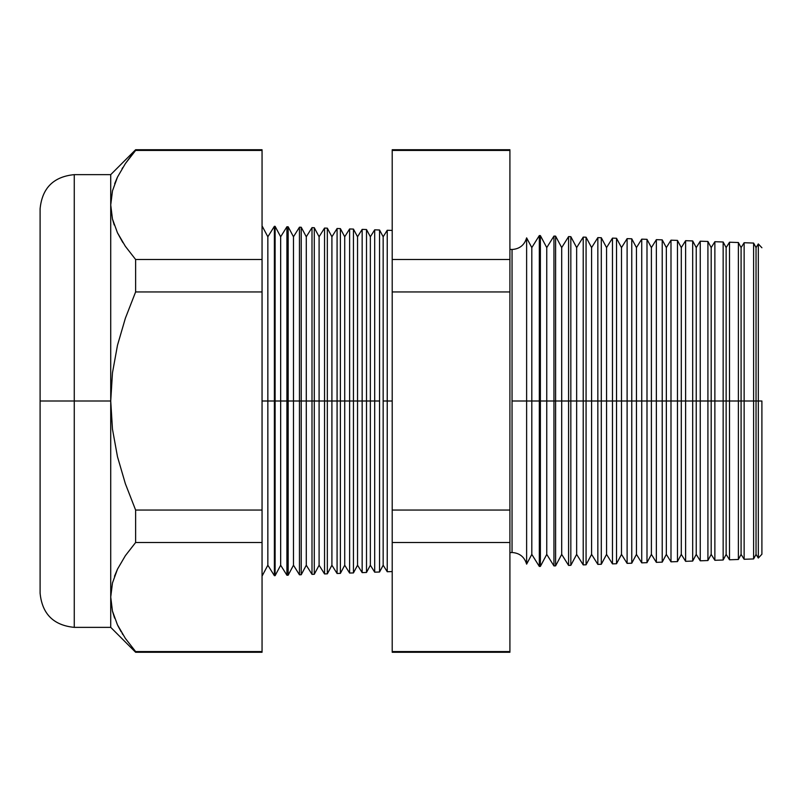 <?xml version="1.0" encoding="UTF-8"?>
<svg xmlns="http://www.w3.org/2000/svg" width="802" height="802" viewBox="0 0 802 802"><rect width="100%" height="100%" fill="white"/><g stroke="black" fill="none" stroke-linecap="round" stroke-linejoin="round"><path stroke-width="1.2" d="M509.912 249.342L512.047 249.492C519.596 248.981 524.448 245.101 526.623 237.863L526.623 401L526.623 237.863L526.623 401L512.047 401L512.047 249.492L512.047 552.508L512.047 401L526.623 401L526.623 564.137L526.623 401L539.325 401L539.325 235.567L539.325 401L553.951 401L553.951 236.079L553.951 401L568.588 401L568.588 236.59L568.588 401L583.214 401L583.214 237.101L583.214 401L597.841 401L597.841 237.613L597.841 401L612.477 401L612.477 238.124L612.477 401L627.104 401L627.104 238.635L627.104 401L641.73 401L641.73 239.146L641.73 401L656.357 401L656.357 239.658L656.357 401L670.993 401L670.993 240.169L670.993 401L685.62 401L685.62 240.68L685.62 401L700.246 401L700.246 241.191L700.246 401L714.873 401L714.873 241.703L714.873 401L729.509 401L729.509 242.214L729.509 401L744.136 401L744.136 242.725L744.136 401L758.321 401L758.321 243.938L758.321 401L761.9 401L761.9 554.232L761.9 401L758.321 401L758.321 558.062L758.321 401L756.035 401L756.035 247.607L756.035 401L753.609 401L753.609 243.056L753.609 401L744.136 401L744.136 559.275L744.136 401L741.088 401L741.088 247.607L741.088 401L738.381 401L738.381 242.525L738.381 401L729.509 401L729.509 559.786L729.509 401L726.141 401L726.141 247.607L726.141 401L723.153 401L723.153 241.993L723.153 401L714.873 401L714.873 560.297L714.873 401L711.184 401L711.184 247.607L711.184 401L707.915 401L707.915 241.462L707.915 401L700.246 401L700.246 560.809L700.246 401L696.236 401L696.236 247.607L696.236 401L692.687 401L692.687 240.931L692.687 401L685.62 401L685.62 561.32L685.62 401L681.289 401L681.289 247.607L681.289 401L677.459 401L677.459 240.399L677.459 401L670.993 401L670.993 561.831L670.993 401L666.342 401L666.342 247.607L666.342 401L662.221 401L662.221 239.858L662.221 401L656.357 401L656.357 562.342L656.357 401L651.394 401L651.394 247.607L651.394 401L646.993 401L646.993 239.327L646.993 401L641.73 401L641.73 562.854L641.73 401L636.447 401L636.447 247.607L636.447 401L631.765 401L631.765 238.795L631.765 401L627.104 401L627.104 563.365L627.104 401L621.5 401L621.5 247.607L621.5 401L616.527 401L616.527 238.264L616.527 401L612.477 401L612.477 563.876L612.477 401L606.553 401L606.553 247.607L606.553 401L601.299 401L601.299 237.733L601.299 401L597.841 401L597.841 564.387L597.841 401L591.595 401L591.595 247.607L591.595 401L586.072 401L586.072 237.202L586.072 401L583.214 401L583.214 564.899L583.214 401L576.648 401L576.648 247.607L576.648 401L570.834 401L570.834 236.67L570.834 401L568.588 401L568.588 565.41L568.588 401L561.701 401L561.701 247.607L561.701 401L555.606 401L555.606 236.139L555.606 401L553.951 401L553.951 565.921L553.951 401L546.753 401L546.753 247.607L546.753 401L540.378 401L540.378 235.608L540.378 401L539.325 401L539.325 566.433L539.325 401L531.806 401L531.806 247.607L531.806 401L526.623 401L526.623 564.137C524.448 556.899 519.596 553.019 512.047 552.508L509.912 552.658M512.047 401L512.047 552.508L512.047 401M387.236 401L387.236 230.264L387.236 401L392.208 401L387.236 401L387.236 571.736L387.236 401L383.166 401L387.236 401M262.053 225.893L267.848 236.77L274.384 226.314L275.116 226.344L280.66 236.77L286.915 226.755L288.169 226.796L293.472 236.77L299.457 227.197L301.221 227.257L306.284 236.77L311.998 227.638L314.284 227.708L319.096 236.77L324.539 228.069L327.336 228.169L331.908 236.77L337.081 228.51L340.389 228.62L344.72 236.77L349.612 228.951L353.441 229.081L357.542 236.77L362.153 229.382L366.504 229.532L370.354 236.77L374.694 229.823L374.694 401L370.354 401L370.354 565.23L370.354 401L366.504 401L366.504 572.468L366.504 401L362.153 401L362.153 229.382L362.153 401L357.542 401L357.542 565.23L357.542 401L353.441 401L353.441 572.919L353.441 401L349.612 401L349.612 228.951L349.612 401L344.72 401L344.72 565.23L344.72 401L340.389 401L340.389 573.38L340.389 401L337.081 401L337.081 228.51L337.081 401L331.908 401L331.908 565.23L331.908 401L327.336 401L327.336 573.831L327.336 401L324.539 401L324.539 228.069L324.539 401L319.096 401L319.096 565.23L319.096 401L314.284 401L314.284 574.292L314.284 401L311.998 401L311.998 227.638L311.998 401L306.284 401L306.284 565.23L306.284 401L301.221 401L301.221 574.743L301.221 401L299.457 401L299.457 227.197L299.457 401L293.472 401L293.472 565.23L293.472 401L288.169 401L288.169 575.204L288.169 401L286.915 401L286.915 226.755L286.915 401L280.66 401L280.66 565.23L280.66 401L275.116 401L275.116 575.656L274.384 226.314L274.384 401L267.848 401L267.848 565.23L267.848 401L262.053 401L267.848 401L267.848 236.77L267.848 401L275.116 401L275.116 226.344L275.116 401L280.66 401L280.66 236.77L280.66 401L288.169 401L288.169 226.796L288.169 401L293.472 401L293.472 236.77L293.472 401L301.221 401L301.221 227.257L301.221 401L306.284 401L306.284 236.77L306.284 401L314.284 401L314.284 227.708L314.284 401L319.096 401L319.096 236.77L319.096 401L327.336 401L327.336 228.169L327.336 401L331.908 401L331.908 236.77L331.908 401L340.389 401L340.389 228.62L340.389 401L344.72 401L344.72 236.77L344.72 401L353.441 401L353.441 229.081L353.441 401L357.542 401L357.542 236.77L357.542 401L366.504 401L366.504 229.532L366.504 401L370.354 401L370.354 236.77L370.354 401L374.694 401L374.694 229.823L379.557 229.994L379.557 401L379.557 229.994L383.166 236.77L383.166 401L383.166 236.77L387.236 230.264L392.208 230.435M379.557 401L374.694 401L379.557 401L379.557 572.006L379.557 401M74.265 627.364L110.726 627.364L110.726 597.039L110.726 627.364L135.618 652.267L135.618 651.565L135.618 652.267L262.053 652.267L262.053 651.565L135.618 651.565L125.323 638.342L117.443 624.808L125.323 638.342L135.618 651.565L262.053 651.565L262.053 542.513L135.618 542.513L262.053 542.513L262.053 510.052L135.618 510.052L135.618 542.513L125.383 555.656L117.523 569.089L112.491 582.884L110.726 597.039L110.726 401L112.47 372.83L117.483 345.271L125.373 318.244L135.618 291.948L125.373 318.244L117.483 345.271L112.47 372.83L110.726 401L112.47 429.16L117.483 456.709L125.373 483.736L135.618 510.052L262.053 510.052L262.053 291.948L135.618 291.948L135.618 259.487L125.383 246.344L135.618 259.487L135.618 291.948L262.053 291.948L262.053 259.487L135.618 259.487L125.323 246.264L117.443 232.74L112.45 218.976L110.726 204.961L112.491 190.806L117.523 177.021L125.383 163.578L135.618 149.733L110.726 174.635L74.265 174.635L74.265 627.364C53.523 625.329 42.135 613.941 40.1 593.199L40.1 208.801L40.1 401L74.265 401L74.265 174.635L74.265 401L110.726 401L110.726 174.635L110.726 204.961L112.45 218.976L117.443 232.74L125.323 246.264L135.618 259.487L262.053 259.487L262.053 149.733L135.618 149.733L135.618 150.435L262.053 150.435L135.618 150.435L125.383 163.578L117.523 177.021L112.491 190.806L110.726 204.961L112.45 190.946M526.623 237.863L531.806 247.607L539.325 235.567L540.378 235.608L546.753 247.607L553.951 236.079L555.606 236.139L561.701 247.607L568.588 236.59L570.834 236.67L576.648 247.607L583.214 237.101L586.072 237.202L591.595 247.607L597.841 237.613L601.299 237.733L606.553 247.607L612.477 238.124L616.527 238.264L621.5 247.607L627.104 238.635L631.765 238.795L636.447 247.607L641.73 239.146L646.993 239.327L651.394 247.607L656.357 239.658L662.221 239.858L666.342 247.607L670.993 240.169L677.459 240.399L681.289 247.607L685.62 240.68L692.687 240.931L696.236 247.607L700.246 241.191L707.915 241.462L711.184 247.607L714.873 241.703L723.153 241.993L726.141 247.607L729.509 242.214L738.381 242.525L741.088 247.607L744.136 242.725L753.609 243.056L756.035 247.607L758.321 243.938L761.9 247.768M526.623 564.137L531.806 554.393L531.806 401L531.806 554.393L539.325 566.433L540.378 566.392L540.378 401L540.378 566.392L546.753 554.393L546.753 401L546.753 554.393L553.951 565.921L555.606 565.861L555.606 401L555.606 565.861L561.701 554.393L561.701 401L561.701 554.393L568.588 565.41L570.834 565.33L570.834 401L570.834 565.33L576.648 554.393L576.648 401L576.648 554.393L583.214 564.899L586.072 564.798L586.072 401L586.072 564.798L591.595 554.393L591.595 401L591.595 554.393L597.841 564.387L601.299 564.267L601.299 401L601.299 564.267L606.553 554.393L606.553 401L606.553 554.393L612.477 563.876L616.527 563.736L616.527 401L616.527 563.736L621.5 554.393L621.5 401L621.5 554.393L627.104 563.365L631.765 563.204L631.765 401L631.765 563.204L636.447 554.393L636.447 401L636.447 554.393L641.73 562.854L646.993 562.673L646.993 401L646.993 562.673L651.394 554.393L651.394 401L651.394 554.393L656.357 562.342L662.221 562.142L662.221 401L662.221 562.142L666.342 554.393L666.342 401L666.342 554.393L670.993 561.831L677.459 561.601L677.459 401L677.459 561.601L681.289 554.393L681.289 401L681.289 554.393L685.62 561.32L692.687 561.069L692.687 401L692.687 561.069L696.236 554.393L696.236 401L696.236 554.393L700.246 560.809L707.915 560.538L707.915 401L707.915 560.538L711.184 554.393L711.184 401L711.184 554.393L714.873 560.297L723.153 560.007L723.153 401L723.153 560.007L726.141 554.393L726.141 401L726.141 554.393L729.509 559.786L738.381 559.475L738.381 401L738.381 559.475L741.088 554.393L741.088 401L741.088 554.393L744.136 559.275L753.609 558.944L753.609 401L753.609 558.944L756.035 554.393L756.035 401L756.035 554.393L758.321 558.062L761.9 554.232M374.694 401L374.694 572.177L374.694 401M362.153 401L362.153 572.618L362.153 401M349.612 401L349.612 573.049L349.612 401M337.081 401L337.081 573.49L337.081 401M324.539 401L324.539 573.931L324.539 401M311.998 401L311.998 574.362L311.998 401M299.457 401L299.457 574.803L299.457 401M286.915 401L286.915 575.245L286.915 401M274.384 401L274.384 575.686L274.384 401M112.47 582.944L110.726 597.039L112.45 611.054L110.726 597.039L112.45 583.024L117.483 569.169L114.506 576.247M122.937 242.645L117.483 232.831L122.495 241.933M74.265 174.635C53.523 176.671 42.135 188.059 40.1 208.801L40.1 593.199L40.1 401L74.265 401L74.265 627.364L74.265 401L110.726 401L110.726 597.039L112.491 582.884L117.523 569.089L125.383 555.656L135.618 542.513L135.618 510.052L125.373 483.736L117.483 456.709L112.47 429.16L110.726 401L110.726 204.961L112.47 219.056M509.912 150.435L509.912 149.733L392.208 149.733L392.208 150.435L509.912 150.435L392.208 150.435L392.208 259.487L509.912 259.487L392.208 259.487L392.208 291.948L509.912 291.948L392.208 291.948L392.208 510.052L509.912 510.052L392.208 510.052L392.208 542.513L509.912 542.513L509.912 150.435L509.912 651.565L392.208 651.565L392.208 652.267L509.912 652.267L509.912 542.513L392.208 542.513L392.208 651.565L509.912 651.565M262.053 150.435L262.053 651.565M392.208 651.565L392.208 150.435M117.272 177.543L114.676 183.728M122.726 167.618L122.044 168.731M112.491 219.116L114.235 224.991M117.443 624.808L112.45 611.054M117.844 625.66L121.162 631.796M122.145 633.45L122.836 634.552M112.571 611.525L114.616 618.131M392.208 571.565L387.236 571.736L383.166 565.23L383.166 401L383.166 565.23L379.557 572.006L374.694 572.177L370.354 565.23L366.504 572.468L362.153 572.618L357.542 565.23L353.441 572.919L349.612 573.049L344.72 565.23L340.389 573.38L337.081 573.49L331.908 565.23L327.336 573.831L324.539 573.931L319.096 565.23L314.284 574.292L311.998 574.362L306.284 565.23L301.221 574.743L299.457 574.803L293.472 565.23L288.169 575.204L286.915 575.245L280.66 565.23L275.116 575.656L274.384 575.686L267.848 565.23L262.053 576.107"/></g></svg>
